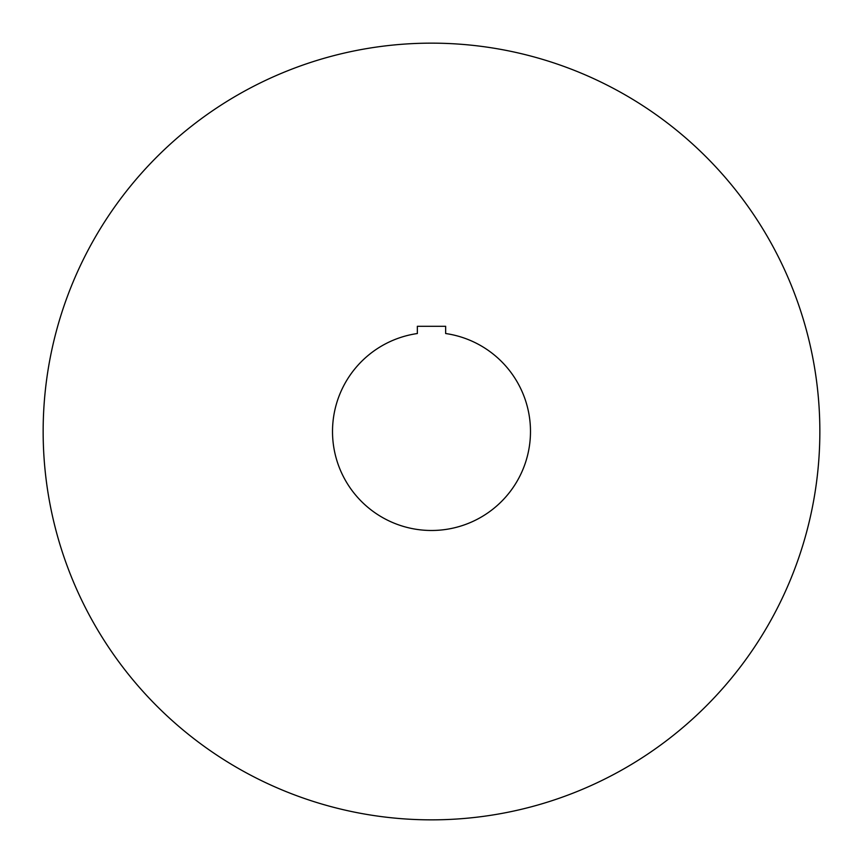 <?xml version="1.0" encoding="UTF-8"?>
<svg xmlns="http://www.w3.org/2000/svg" width="863" height="863" viewBox="0 0 863 863"><rect width="100%" height="100%" fill="white"/><g stroke="black" fill="none" stroke-linecap="round" stroke-linejoin="round"><path stroke-width="1.29" d="M819.85 431.5A388.35 388.35 0 0 0 431.5 43.15A388.35 388.35 0 0 0 43.15 431.5A388.35 388.35 0 0 0 431.5 819.85A388.35 388.35 0 0 0 819.85 431.5M417.347 326.3L445.653 326.3L445.653 333.528A98.986 98.986 0 0 1 514.758 485.038A98.986 98.986 0 0 1 348.242 485.038A98.986 98.986 0 0 1 417.347 333.528L417.347 326.3"/></g></svg>
